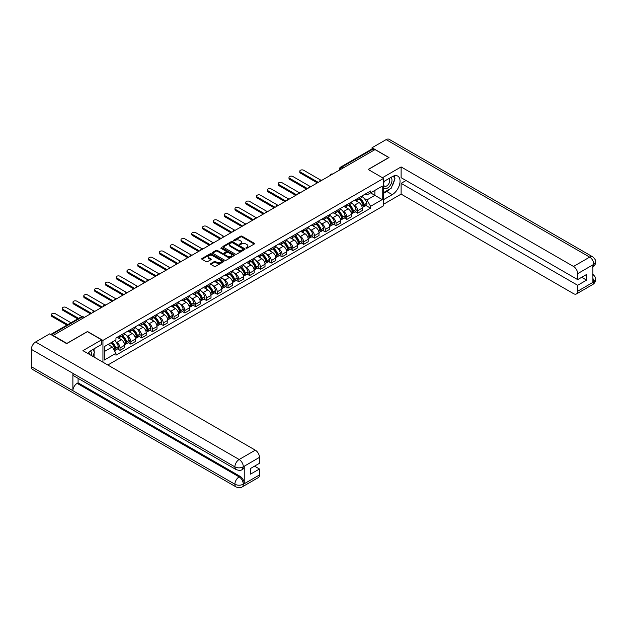 <?xml version="1.0" encoding="UTF-8"?>
<svg xmlns="http://www.w3.org/2000/svg" width="627" height="627" viewBox="0 0 627 627"><rect width="100%" height="100%" fill="white"/><g stroke="black" fill="none" stroke-linecap="round" stroke-linejoin="round"><path stroke-width="0.94" d="M246.058 248.206L247.007 248.206L254.233 244.036A0.964 0.556 0 0 0 254.515 243.644A0.964 0.556 0 0 0 254.233 243.252L241.998 236.191A0.964 0.556 0 0 0 240.635 236.191L233.416 240.36L233.416 240.909L235.305 240.368A3.072 1.779 0 0 1 239.655 240.368L240.674 240.956A3.072 1.779 0 0 1 241.575 242.21A3.072 1.779 0 0 1 240.674 243.464L239.741 244.554L241.622 244.021A3.072 1.779 0 0 1 245.972 244.021L246.991 244.608A3.072 1.779 0 0 1 247.892 245.862A3.072 1.779 0 0 1 246.991 247.116L246.058 248.206L246.058 247.657M210.805 263.575A0.964 0.556 0 0 0 210.523 263.967A0.964 0.556 0 0 0 210.805 264.359L214.238 266.342A0.964 0.556 0 0 0 215.594 266.342L223.612 261.71A0.964 0.556 0 0 0 223.894 261.318A0.964 0.556 0 0 0 223.612 260.926L211.385 253.864A0.964 0.556 0 0 0 210.021 253.864L202.004 258.496A0.964 0.556 0 0 0 201.722 258.888A0.964 0.556 0 0 0 202.004 259.28L206.15 261.671A0.964 0.556 0 0 0 207.513 261.671L210.938 259.688A0.964 0.556 0 0 0 211.221 259.296A0.964 0.556 0 0 0 210.938 258.904L208.885 257.721A2.571 1.481 0 0 1 208.133 256.67A2.571 1.481 0 0 1 209.724 255.299A2.571 1.481 0 0 1 212.522 255.62L220.571 260.268A2.571 1.481 0 0 1 221.331 261.318A2.571 1.481 0 0 1 219.74 262.689A2.571 1.481 0 0 1 216.942 262.368L215.594 261.592A0.964 0.556 0 0 0 214.238 261.592L210.805 263.575L210.805 264.359M102.938 340.406L87.498 331.495L66.87 343.408L53.091 335.453L375.017 149.587L388.795 157.542L368.167 169.455L383.599 178.366L102.938 340.406L102.938 362.187M235.376 254.139A0.964 0.556 0 0 0 236.732 254.139L244.749 249.507A0.964 0.556 0 0 0 245.032 249.115A0.964 0.556 0 0 0 244.749 248.723L232.515 241.661A0.964 0.556 0 0 0 231.159 241.661L223.141 246.293A0.964 0.556 0 0 0 222.859 246.685A0.964 0.556 0 0 0 223.141 247.077L235.376 254.139M221.065 248.355L234.169 255.62L226.167 260.244A0.964 0.556 0 0 1 224.803 260.244L212.577 253.175L216.001 251.215L216.001 250.416L212.577 252.391A0.964 0.556 0 0 0 212.294 252.783A0.964 0.556 0 0 0 212.577 253.175L212.577 252.391M216.001 251.215A0.964 0.556 0 0 1 217.365 251.215L217.365 250.416A0.964 0.556 0 0 0 216.001 250.416M217.365 250.416L222.326 253.277A0.964 0.556 0 0 0 223.682 253.277L225.963 251.96A0.964 0.556 0 0 0 226.245 251.568A0.964 0.556 0 0 0 225.963 251.176L220.798 248.198L221.746 247.649L234.184 254.828A0.964 0.556 0 0 1 234.467 255.22A0.964 0.556 0 0 1 234.184 255.612L234.184 254.828M107.82 365.008L383.599 205.781L383.599 178.366M342.961 168.091L341.511 167.252A1.959 1.129 60 0 0 340.532 167.158L371.889 149.046A1.959 1.129 60 0 1 372.869 149.148L341.511 167.252A1.959 1.129 120 0 0 340.124 169.651L340.124 169.729M374.327 149.986L372.869 149.148M357.641 198.469A4.507 2.602 60 0 1 356.708 200.491L361.277 197.858A4.507 2.602 -120 0 0 362.21 195.836M353.307 204.559L354.459 205.225A4.507 2.602 60 0 1 357.641 210.743L362.21 208.101A4.507 2.602 -120 0 0 359.028 202.584L355.752 200.703M362.21 208.101L362.21 210.539L357.641 213.18L355.164 211.746M356.708 200.491A4.507 2.602 60 0 1 354.49 200.287M357.641 210.743L357.641 213.18M346.841 204.708A4.507 2.602 60 0 1 345.908 206.73L350.477 204.088A4.507 2.602 -120 0 0 351.41 202.066M344.364 217.984L346.841 219.419L351.41 216.777L351.41 214.34A4.507 2.602 -120 0 0 348.228 208.822L344.952 206.934M345.908 206.73A4.507 2.602 60 0 1 343.69 206.526M342.507 210.797L343.659 211.464A4.507 2.602 60 0 1 346.841 216.973L346.841 219.419M336.041 210.938A4.507 2.602 60 0 1 335.108 212.961L339.677 210.327A4.507 2.602 -120 0 0 340.61 208.305M333.564 224.223L336.041 225.649L340.61 223.016L340.61 220.571A4.507 2.602 -120 0 0 337.428 215.061L334.152 213.172M335.108 212.961A4.507 2.602 60 0 1 332.89 212.757M331.707 217.028L332.859 217.694A4.507 2.602 60 0 1 336.041 223.212L336.041 225.649M325.241 217.177A4.507 2.602 60 0 1 324.308 219.199L328.877 216.558A4.507 2.602 -120 0 0 329.81 214.536M322.764 230.454L325.241 231.888L329.81 229.247L329.81 226.809A4.507 2.602 -120 0 0 326.628 221.292L323.352 219.403M324.308 219.199A4.507 2.602 60 0 1 322.09 218.995M320.906 223.267L322.059 223.933A4.507 2.602 60 0 1 325.241 229.451L325.241 231.888M314.44 223.416A4.507 2.602 60 0 1 313.508 225.43L318.077 222.797A4.507 2.602 -120 0 0 319.01 220.775M311.964 236.692L314.44 238.119L319.01 235.486L319.01 233.048A4.507 2.602 -120 0 0 315.828 227.53L312.552 225.642M313.508 225.43A4.507 2.602 60 0 1 311.29 225.234M310.106 229.506L311.258 230.164A4.507 2.602 60 0 1 314.44 235.681L314.44 238.119M303.64 229.647A4.507 2.602 60 0 1 302.708 231.669L307.277 229.027A4.507 2.602 -120 0 0 308.21 227.013M301.164 242.923L303.64 244.358L308.21 241.716L308.21 239.279A4.507 2.602 -120 0 0 305.028 233.761L301.752 231.88M302.708 231.669A4.507 2.602 60 0 1 300.49 231.465M299.306 235.736L300.458 236.403A4.507 2.602 60 0 1 303.64 241.92L303.64 244.358M292.84 235.885A4.507 2.602 60 0 1 291.908 237.907L296.477 235.266A4.507 2.602 -120 0 0 297.41 233.244M290.364 249.162L292.84 250.596L297.41 247.955L297.41 245.518A4.507 2.602 -120 0 0 294.228 240L290.952 238.111M291.908 237.907A4.507 2.602 60 0 1 289.69 237.704M288.506 241.975L289.658 242.641A4.507 2.602 60 0 1 292.84 248.151L292.84 250.596M282.04 242.116A4.507 2.602 60 0 1 281.108 244.138L285.677 241.505A4.507 2.602 -120 0 0 286.61 239.483M279.564 255.401L282.04 256.827L286.61 254.194L286.61 251.748A4.507 2.602 -120 0 0 283.428 246.239L280.151 244.35M281.108 244.138A4.507 2.602 60 0 1 278.89 243.934M277.706 248.206L278.858 248.872A4.507 2.602 60 0 1 282.04 254.39L282.04 256.827M271.24 248.355A4.507 2.602 60 0 1 270.308 250.377L274.877 247.736A4.507 2.602 -120 0 0 275.809 245.713M268.764 261.631L271.24 263.066L275.809 260.424L275.809 257.987A4.507 2.602 -120 0 0 272.627 252.469L269.351 250.581M270.308 250.377A4.507 2.602 60 0 1 268.09 250.173M266.906 254.444L268.058 255.111A4.507 2.602 60 0 1 271.24 260.628L271.24 263.066M260.44 254.586A4.507 2.602 60 0 1 259.507 256.608L264.077 253.974A4.507 2.602 -120 0 0 265.009 251.952M257.963 267.87L260.44 269.296L265.009 266.663L265.009 264.226A4.507 2.602 -120 0 0 261.82 258.708L258.551 256.819M259.507 256.608A4.507 2.602 60 0 1 257.289 256.412M256.098 260.683L257.25 261.341A4.507 2.602 60 0 1 260.44 266.859L260.44 269.296M249.64 260.824A4.507 2.602 60 0 1 248.707 262.846L253.277 260.205A4.507 2.602 -120 0 0 254.209 258.183M247.163 274.101L249.64 275.535L254.209 272.894L254.209 270.456A4.507 2.602 -120 0 0 251.019 264.939L247.751 263.05M248.707 262.846A4.507 2.602 60 0 1 246.489 262.642M245.298 266.914L246.45 267.58A4.507 2.602 60 0 1 249.64 273.098L249.64 275.535M238.84 267.063A4.507 2.602 60 0 1 237.907 269.085L242.477 266.444A4.507 2.602 -120 0 0 243.409 264.422M236.363 280.34L238.84 281.766L243.409 279.133L243.409 276.695A4.507 2.602 -120 0 0 240.219 271.178L236.951 269.289M237.907 269.085A4.507 2.602 60 0 1 235.689 268.881M234.498 273.153L235.65 273.819A4.507 2.602 60 0 1 238.84 279.328L238.84 281.766M228.04 273.294A4.507 2.602 60 0 1 227.107 275.316L231.677 272.682A4.507 2.602 -120 0 0 232.609 270.66M225.563 286.578L228.04 288.005L232.609 285.363L232.609 282.926A4.507 2.602 -120 0 0 229.419 277.416L226.151 275.527M227.107 275.316A4.507 2.602 60 0 1 224.889 275.112M223.698 279.383L224.85 280.05A4.507 2.602 60 0 1 228.04 285.567L228.04 288.005M217.24 279.532A4.507 2.602 60 0 1 216.307 281.554L220.876 278.913A4.507 2.602 -120 0 0 221.809 276.891M214.763 292.809L217.24 294.243L221.809 291.602L221.809 289.165A4.507 2.602 -120 0 0 218.619 283.647L215.351 281.758M216.307 281.554A4.507 2.602 60 0 1 214.089 281.351M212.898 285.622L214.05 286.288A4.507 2.602 60 0 1 217.24 291.806L217.24 294.243M206.44 285.763A4.507 2.602 60 0 1 205.507 287.785L210.076 285.152A4.507 2.602 -120 0 0 211.009 283.13M203.963 299.048L206.44 300.474L211.009 297.841L211.009 295.403A4.507 2.602 -120 0 0 207.819 289.886L204.551 287.997M205.507 287.785A4.507 2.602 60 0 1 203.289 287.581M202.098 291.853L203.25 292.519A4.507 2.602 60 0 1 206.44 298.037L206.44 300.474M195.64 292.002A4.507 2.602 60 0 1 194.707 294.024L199.276 291.383A4.507 2.602 -120 0 0 200.209 289.36M193.163 305.278L195.64 306.713L200.209 304.071L200.209 301.634A4.507 2.602 -120 0 0 197.019 296.116L193.751 294.228M194.707 294.024A4.507 2.602 60 0 1 192.489 293.82M191.298 298.091L192.45 298.758A4.507 2.602 60 0 1 195.64 304.275L195.64 306.713M184.84 298.24A4.507 2.602 60 0 1 183.907 300.262L188.476 297.621A4.507 2.602 -120 0 0 189.409 295.599M182.363 311.517L184.84 312.944L189.409 310.31L189.409 307.873A4.507 2.602 -120 0 0 186.219 302.355L182.951 300.466M183.907 300.262A4.507 2.602 60 0 1 181.689 300.059M180.498 304.33L181.65 304.996A4.507 2.602 60 0 1 184.84 310.506L184.84 312.944M174.04 304.471A4.507 2.602 60 0 1 173.107 306.493L177.676 303.86A4.507 2.602 -120 0 0 178.609 301.838M171.563 317.748L174.04 319.182L178.609 316.541L178.609 314.103A4.507 2.602 -120 0 0 175.419 308.594L172.151 306.705M173.107 306.493A4.507 2.602 60 0 1 170.889 306.289M169.698 310.561L170.85 311.227A4.507 2.602 60 0 1 174.04 316.745L174.04 319.182M163.239 310.71A4.507 2.602 60 0 1 162.307 312.732L166.876 310.091A4.507 2.602 -120 0 0 167.809 308.069M160.763 323.987L163.239 325.421L167.809 322.78L167.809 320.342A4.507 2.602 -120 0 0 164.619 314.825L161.351 312.936M162.307 312.732A4.507 2.602 60 0 1 160.089 312.528M158.897 316.8L160.05 317.466A4.507 2.602 60 0 1 163.239 322.976L163.239 325.421M152.439 316.941A4.507 2.602 60 0 1 151.507 318.963L156.076 316.329A4.507 2.602 -120 0 0 157.009 314.307M149.963 330.225L152.439 331.652L157.009 329.018L157.009 326.573A4.507 2.602 -120 0 0 153.819 321.063L150.551 319.174M151.507 318.963A4.507 2.602 60 0 1 149.289 318.759M148.097 323.03L149.25 323.697A4.507 2.602 60 0 1 152.439 329.214L152.439 331.652M141.639 323.179A4.507 2.602 60 0 1 140.707 325.201L145.276 322.56A4.507 2.602 -120 0 0 146.209 320.538M139.155 336.456L141.639 337.89L146.209 335.249L146.209 332.812A4.507 2.602 -120 0 0 143.019 327.294L139.75 325.405M140.707 325.201A4.507 2.602 60 0 1 138.489 324.998M137.297 329.269L138.449 329.935A4.507 2.602 60 0 1 141.639 335.453L141.639 337.89M130.839 329.418A4.507 2.602 60 0 1 129.907 331.44L134.476 328.799A4.507 2.602 -120 0 0 135.408 326.777M128.355 342.695L130.839 344.121L135.408 341.488L135.408 339.05A4.507 2.602 -120 0 0 132.219 333.533L128.95 331.644M129.907 331.44A4.507 2.602 60 0 1 127.689 331.236M126.497 335.508L127.649 336.166A4.507 2.602 60 0 1 130.839 341.684L130.839 344.121M120.039 335.649A4.507 2.602 60 0 1 119.106 337.671L123.676 335.037A4.507 2.602 -120 0 0 124.608 333.015M117.555 348.925L120.039 350.36L124.608 347.719L124.608 345.281A4.507 2.602 -120 0 0 121.419 339.763L118.15 337.882M119.106 337.671A4.507 2.602 60 0 1 116.888 337.467M115.697 341.739L116.849 342.405A4.507 2.602 60 0 1 120.039 347.922L120.039 350.36M365.29 194.056L366.92 194.989L382.219 186.156L374.875 190.396L374.875 195.35L366.92 199.95L364.107 198.328M104.317 351.559L112.28 346.958L115.948 353.315L104.317 360.031L104.317 346.606L115.948 339.889L115.948 338.008L370.588 190.992L370.588 192.873L382.219 199.59L370.588 206.307L366.92 199.95M382.219 186.156L382.219 199.59M115.948 353.315L115.948 355.195L370.588 208.18L370.588 206.307M112.28 346.958L107.993 344.482M365.964 205.515L370.588 208.18M246.325 248.3L246.991 247.916A3.072 1.779 0 0 0 247.892 246.662L247.892 245.862M241.575 242.21L241.575 243.01A3.072 1.779 0 0 1 240.674 244.264L240.008 244.655M254.217 244.044L241.998 236.99A0.964 0.556 0 0 0 240.635 236.99L233.691 241.003M244.734 249.515L232.515 242.461A0.964 0.556 0 0 0 231.159 242.461L223.149 247.085L223.141 246.293M243.049 249.389L243.049 248.841L232.311 242.641L230.375 243.213A3.072 1.779 0 0 0 229.474 244.467A3.072 1.779 0 0 0 230.375 245.721L237.719 249.961A3.072 1.779 0 0 0 242.069 249.961L243.049 249.389L243.049 250.189L243.245 249.115M229.474 244.467L229.474 245.267A3.072 1.779 0 0 0 230.375 246.521L230.375 245.721M243.049 250.189L242.069 250.761A3.072 1.779 0 0 1 237.719 250.761L230.375 246.521M217.365 251.215L222.326 254.076A0.964 0.556 0 0 0 223.682 254.076L225.963 252.759A0.964 0.556 0 0 0 226.245 252.367L226.245 251.568M227.476 256.247A2.571 1.481 0 0 0 230.274 256.568A2.571 1.481 0 0 0 231.857 255.197A2.571 1.481 0 0 0 231.104 254.147L228.267 252.509A0.964 0.556 0 0 0 226.911 252.509L224.638 253.825A0.964 0.556 0 0 0 224.356 254.217A0.964 0.556 0 0 0 224.638 254.609L227.476 256.247L227.476 257.046A2.571 1.481 0 0 0 230.274 257.368A2.571 1.481 0 0 0 231.857 255.996L231.857 255.197M224.356 254.217L224.356 255.017A0.964 0.556 0 0 0 224.638 255.408L224.638 254.609M227.476 257.046L224.638 255.408M221.331 261.318L221.331 262.117A2.571 1.481 0 0 1 219.74 263.489A2.571 1.481 0 0 1 216.942 263.168L215.594 262.392A0.964 0.556 0 0 0 214.238 262.392L210.821 264.367M208.133 256.67L208.133 257.47A2.571 1.481 0 0 0 208.885 258.52L208.885 257.721M210.938 258.904L210.938 259.688L208.885 258.52M223.604 261.718L211.385 254.664A0.964 0.556 0 0 0 210.021 254.664L202.019 259.288M359.342 198.971A6.168 3.558 60 0 1 359.373 198.986A6.168 3.558 60 0 1 363.433 204.527L363.464 204.653A1.199 0.69 60 0 1 363.276 205.593A1.199 0.69 60 0 1 363.252 205.609M320.883 180.208L303.64 170.254A2.249 1.301 -0 0 0 301.187 169.972A2.249 1.301 -0 0 0 299.792 171.171A2.249 1.301 -0 0 0 300.458 172.088L300.458 173.13A2.249 1.301 180 0 1 299.792 172.213L299.792 171.171M359.067 199.127A7.438 4.295 60 0 1 363.158 205.264L363.198 205.397A2.469 1.426 60 0 1 362.806 207.333L362.194 207.694M363.229 206.792A2.469 1.426 -120 0 0 363.911 206.698A2.469 1.426 -120 0 0 364.303 204.755L364.263 204.629A7.438 4.295 -120 0 0 360.18 198.485M362.116 196.619A7.438 4.295 60 0 1 366.795 203.172L366.834 203.297A2.469 1.426 60 0 1 366.442 205.241L363.911 206.698M317.348 182.88L300.458 173.13M356.536 200.577A7.438 4.295 60 0 1 358.088 202.043M318.25 182.363L300.458 172.088M361.701 202.059L362.657 202.607M389.837 188.993A11.012 6.356 120 0 1 386.788 191.478L392.259 194.636A11.012 6.356 120 0 0 399.454 184.926A11.012 6.356 120 0 0 397.761 176.101A11.012 6.356 120 0 0 392.259 176.649L383.599 181.642M392.259 194.636L383.599 199.629M383.599 204.23L401.115 194.111L401.115 183.358L577.663 285.285L577.663 291.241L593.926 281.766L592.891 282.252L592.891 265.064L593.824 264.32L577.663 273.654A5.878 3.394 -120 0 0 573.509 266.459L589.67 257.125L386.13 139.617L372.038 147.745L389.006 157.542L368.268 169.509M406.037 180.521L401.115 183.358M581.676 277.291L586.59 280.128L586.59 274.454L577.663 279.611L401.115 177.684L401.115 166.931L573.509 266.459M382.462 177.707L401.115 166.931M401.115 194.111L573.509 293.64A5.878 3.394 -120 0 0 576.44 293.93A5.878 3.394 -120 0 0 577.663 291.241M386.13 139.617A6.019 3.48 -60 0 1 389.14 139.312L592.68 256.827A6.019 3.48 -60 0 0 589.67 257.125A5.878 3.394 60 0 1 593.824 264.32M372.038 148.983L372.038 147.745M577.663 279.611L577.663 273.654M586.59 280.128L577.663 285.285M392.024 186.109A11.012 6.356 120 0 0 394.399 180.004M394.579 178.029A11.012 6.356 120 0 0 394.305 175.779M386.788 191.478L383.599 193.312M592.891 278.137L593.824 281.711M592.68 274.218C595.047 276.342 596.034 278.043 595.65 279.313L593.934 281.766M592.68 256.827C595.047 258.935 596.034 260.652 595.65 261.968L593.926 264.382M236.136 469.592A6.019 3.48 -60 0 1 234.89 466.872C237.664 468.204 240.431 468.197 243.198 466.841L242.085 469.584C241.105 470.587 239.122 470.587 236.136 469.592L74.135 376.059A6.019 3.48 -60 0 1 72.889 373.339L31.35 349.357A6.019 3.48 -60 0 1 35.606 341.981L49.698 333.854L66.658 343.643L87.427 331.652L101.621 339.85L101.621 344.442L91.793 350.117A11.012 6.356 120 0 0 87.929 353.526M101.621 339.85L82.929 350.642L255.314 450.162A5.878 3.394 60 0 1 259.468 457.357L259.468 463.314L250.541 468.471L250.541 474.145L259.468 468.996L259.468 474.945A5.878 3.394 60 0 1 258.253 477.641L242.085 486.967A5.878 3.394 -120 0 0 243.307 484.279L259.468 474.945M93.831 356.935L96.15 358.276M94.074 356.794L94.074 353.103M94.074 351.449L94.074 348.8M242.085 486.967C241.152 487.963 239.169 487.971 236.136 486.975L32.596 369.468A6.019 3.48 -60 0 1 31.35 366.709L72.889 390.692A6.019 3.48 -60 0 1 77.145 383.356L239.153 476.888L240.086 476.348A5.878 3.394 60 0 1 244.24 483.542L244.24 466.355A5.878 3.394 60 0 1 243.025 469.043L242.085 469.584M31.35 349.357L31.35 366.709M35.606 341.981L239.153 459.497A6.019 3.48 -60 0 0 234.89 466.872L72.889 373.339L72.889 390.692L234.89 484.224C237.657 485.557 240.423 485.557 243.198 484.224L243.307 484.279M259.468 468.996L254.554 466.151M78.085 378.34L78.085 382.815L240.086 476.348M78.085 382.815L77.145 383.356M383.599 187.755A6.364 3.676 120 0 0 388.662 187.214A6.364 3.676 120 0 0 391.977 180.286A6.364 3.676 120 0 0 390.825 177.472M384.139 181.336A6.364 3.676 120 0 0 383.599 182.481M383.599 184.612A4.358 2.516 120 0 0 384.484 186.18A4.358 2.516 120 0 0 387.839 185.012A4.358 2.516 120 0 0 389.743 180.631A4.358 2.516 120 0 0 388.842 178.632A4.358 2.516 120 0 0 388.826 178.624M384.492 181.125A4.358 2.516 120 0 0 383.599 183.735M393.254 176.148L394.955 178.57L391.217 188.202L383.74 192.513M91.299 355.47A6.364 3.676 120 0 0 91.511 353.753A6.364 3.676 120 0 0 90.453 351.018M89.269 354.302A4.358 2.516 120 0 0 89.277 354.106A4.358 2.516 120 0 0 88.822 352.507M92.749 349.568L94.489 352.037L92.82 356.348M348.541 205.209A6.168 3.558 60 0 1 348.573 205.225A6.168 3.558 60 0 1 352.633 210.758L352.664 210.891A1.199 0.69 60 0 1 352.476 211.832A1.199 0.69 60 0 1 352.452 211.848M310.083 186.446L292.84 176.485A2.249 1.301 -0 0 0 290.387 176.203A2.249 1.301 -0 0 0 288.992 177.41A2.249 1.301 -0 0 0 289.658 178.327L289.658 179.361A2.249 1.301 180 0 1 288.992 178.444L288.992 177.41M348.267 205.366A7.438 4.295 60 0 1 352.358 211.503L352.398 211.628A2.469 1.426 60 0 1 352.006 213.572L351.394 213.925M352.429 213.023A2.469 1.426 -120 0 0 353.111 212.929A2.469 1.426 -120 0 0 353.503 210.993L353.463 210.86A7.438 4.295 -120 0 0 349.38 204.723M351.316 202.858A7.438 4.295 60 0 1 355.995 209.402L356.034 209.536A2.469 1.426 60 0 1 355.642 211.471L353.111 212.929M306.548 189.119L289.658 179.361M345.736 206.816A7.438 4.295 60 0 1 347.287 208.282M307.449 188.594L289.658 178.327M350.901 208.289L351.849 208.838M337.741 211.44A6.168 3.558 60 0 1 337.773 211.464A6.168 3.558 60 0 1 341.833 216.997L341.864 217.122A1.199 0.69 60 0 1 341.676 218.063A1.199 0.69 60 0 1 341.652 218.078M299.283 192.677L282.04 182.723A2.249 1.301 -0 0 0 279.587 182.441A2.249 1.301 -0 0 0 278.192 183.64A2.249 1.301 -0 0 0 278.858 184.557L278.858 185.6A2.249 1.301 180 0 1 278.192 184.683L278.192 183.64M337.467 211.597A7.438 4.295 60 0 1 341.558 217.741L341.597 217.867A2.469 1.426 60 0 1 341.206 219.811L340.594 220.163M341.629 219.262A2.469 1.426 -120 0 0 342.311 219.168A2.469 1.426 -120 0 0 342.703 217.224L342.663 217.099A7.438 4.295 -120 0 0 338.58 210.962M340.516 209.097A7.438 4.295 60 0 1 345.195 215.641L345.234 215.766A2.469 1.426 60 0 1 344.842 217.71L342.311 219.168M295.748 195.35L278.858 185.6M334.936 213.047A7.438 4.295 60 0 1 336.487 214.52M296.649 194.832L278.858 184.557M340.1 214.528L341.049 215.077M326.941 217.679A6.168 3.558 60 0 1 326.973 217.694A6.168 3.558 60 0 1 331.032 223.228L331.064 223.361A1.199 0.69 60 0 1 330.876 224.301A1.199 0.69 60 0 1 330.852 224.317M288.483 198.916L271.24 188.954A2.249 1.301 -0 0 0 268.787 188.672A2.249 1.301 -0 0 0 267.392 189.879A2.249 1.301 -0 0 0 268.058 190.796L268.058 191.838A2.249 1.301 180 0 1 267.392 190.914L267.392 189.879M326.667 217.835A7.438 4.295 60 0 1 330.758 223.972L330.797 224.105A2.469 1.426 60 0 1 330.405 226.041L329.786 226.394M330.829 225.493A2.469 1.426 -120 0 0 331.511 225.406A2.469 1.426 -120 0 0 331.902 223.463L331.863 223.337A7.438 4.295 -120 0 0 327.78 217.193M329.716 215.327A7.438 4.295 60 0 1 334.395 221.872L334.434 222.005A2.469 1.426 60 0 1 334.042 223.941L331.511 225.406M284.948 201.588L268.058 191.838M324.135 219.285A7.438 4.295 60 0 1 325.687 220.751M285.849 201.071L268.058 190.796M329.3 220.759L330.249 221.307M316.141 223.917A6.168 3.558 60 0 1 316.173 223.933A6.168 3.558 60 0 1 320.232 229.466L320.264 229.592A1.199 0.69 60 0 1 320.076 230.54A1.199 0.69 60 0 1 320.052 230.548M277.683 205.147L260.44 195.193A2.249 1.301 -0 0 0 257.987 194.911A2.249 1.301 -0 0 0 256.592 196.11A2.249 1.301 -0 0 0 257.25 197.035L257.25 198.069A2.249 1.301 180 0 1 256.592 197.152L256.592 196.11M315.867 224.066A7.438 4.295 60 0 1 319.958 230.211L319.997 230.336A2.469 1.426 60 0 1 319.605 232.28L318.986 232.633M320.029 231.731A2.469 1.426 -120 0 0 320.71 231.637A2.469 1.426 -120 0 0 321.102 229.701L321.063 229.568A7.438 4.295 -120 0 0 316.98 223.431M318.916 221.566A7.438 4.295 60 0 1 323.595 228.11L323.634 228.236A2.469 1.426 60 0 1 323.242 230.18L320.71 231.637M274.148 207.827L257.25 198.069M313.335 225.524A7.438 4.295 60 0 1 314.887 226.99M275.049 207.302L257.25 197.035M318.5 226.998L319.449 227.546M305.341 230.148A6.168 3.558 60 0 1 305.373 230.164A6.168 3.558 60 0 1 309.432 235.705L309.464 235.83A1.199 0.69 60 0 1 309.276 236.771A1.199 0.69 60 0 1 309.252 236.787M266.883 211.385L249.64 201.432A2.249 1.301 -0 0 0 247.187 201.149A2.249 1.301 -0 0 0 245.792 202.349A2.249 1.301 -0 0 0 246.45 203.266L246.45 204.308A2.249 1.301 180 0 1 245.792 203.383L245.792 202.349M305.067 230.305A7.438 4.295 60 0 1 309.158 236.442L309.197 236.575A2.469 1.426 60 0 1 308.805 238.511L308.186 238.871M309.229 237.97A2.469 1.426 -120 0 0 309.91 237.876A2.469 1.426 -120 0 0 310.302 235.932L310.263 235.807A7.438 4.295 -120 0 0 306.18 229.662M308.116 227.797A7.438 4.295 60 0 1 312.795 234.349L312.826 234.474A2.469 1.426 60 0 1 312.442 236.418L309.91 237.876M263.348 214.058L246.45 204.308M302.535 231.755A7.438 4.295 60 0 1 304.087 233.22M264.249 213.541L246.45 203.266M307.7 233.236L308.649 233.777M294.541 236.387A6.168 3.558 60 0 1 294.572 236.403A6.168 3.558 60 0 1 298.632 241.936L298.664 242.069A1.199 0.69 60 0 1 298.476 243.01A1.199 0.69 60 0 1 298.452 243.025M256.082 217.624L238.84 207.662A2.249 1.301 -0 0 0 236.387 207.38A2.249 1.301 -0 0 0 234.992 208.579A2.249 1.301 -0 0 0 235.65 209.504L235.65 210.539A2.249 1.301 180 0 1 234.992 209.622L234.992 208.579M294.267 236.544A7.438 4.295 60 0 1 298.358 242.68L298.397 242.806A2.469 1.426 60 0 1 298.005 244.749L297.386 245.102M298.428 244.201A2.469 1.426 -120 0 0 299.11 244.107A2.469 1.426 -120 0 0 299.502 242.171L299.463 242.038A7.438 4.295 -120 0 0 295.38 235.901M297.316 234.036A7.438 4.295 60 0 1 301.995 240.58L302.026 240.713A2.469 1.426 60 0 1 301.642 242.649L299.11 244.107M252.548 220.296L235.65 210.539M291.727 237.994A7.438 4.295 60 0 1 293.287 239.459M253.449 219.771L235.65 209.504M296.9 239.467L297.849 240.016M283.741 242.618A6.168 3.558 60 0 1 283.772 242.641A6.168 3.558 60 0 1 287.832 248.174L287.864 248.3A1.199 0.69 60 0 1 287.675 249.24A1.199 0.69 60 0 1 287.652 249.256M245.282 223.855L228.04 213.901A2.249 1.301 -0 0 0 225.587 213.619A2.249 1.301 -0 0 0 224.192 214.818A2.249 1.301 -0 0 0 224.85 215.735L224.85 216.777A2.249 1.301 180 0 1 224.192 215.86L224.192 214.818M283.467 242.774A7.438 4.295 60 0 1 287.558 248.919L287.597 249.044A2.469 1.426 60 0 1 287.205 250.988L286.586 251.341M287.628 250.439A2.469 1.426 -120 0 0 288.31 250.345A2.469 1.426 -120 0 0 288.702 248.402L288.663 248.276A7.438 4.295 -120 0 0 284.58 242.14M286.515 240.274A7.438 4.295 60 0 1 291.194 246.819L291.226 246.944A2.469 1.426 60 0 1 290.842 248.888L288.31 250.345M241.748 226.527L224.85 216.777M280.927 244.224A7.438 4.295 60 0 1 282.487 245.69M242.649 226.01L224.85 215.735M286.1 245.706L287.048 246.254M272.941 248.856A6.168 3.558 60 0 1 272.972 248.872A6.168 3.558 60 0 1 277.032 254.405L277.063 254.538A1.199 0.69 60 0 1 276.875 255.479A1.199 0.69 60 0 1 276.852 255.495M234.482 230.093L217.24 220.132A2.249 1.301 -0 0 0 214.787 219.85A2.249 1.301 -0 0 0 213.392 221.057A2.249 1.301 -0 0 0 214.05 221.974L214.05 223.016A2.249 1.301 180 0 1 213.392 222.091L213.392 221.057M272.667 249.013A7.438 4.295 60 0 1 276.758 255.15L276.797 255.275A2.469 1.426 60 0 1 276.405 257.219L275.786 257.572M276.828 256.67A2.469 1.426 -120 0 0 277.51 256.584A2.469 1.426 -120 0 0 277.902 254.64L277.863 254.515A7.438 4.295 -120 0 0 273.78 248.37M275.715 246.505A7.438 4.295 60 0 1 280.394 253.049L280.426 253.183A2.469 1.426 60 0 1 280.042 255.118L277.51 256.584M230.948 232.766L214.05 223.016M270.127 250.463A7.438 4.295 60 0 1 271.687 251.929M231.849 232.249L214.05 221.974M275.3 251.936L276.248 252.485M262.141 255.095A6.168 3.558 60 0 1 262.172 255.111A6.168 3.558 60 0 1 266.232 260.644L266.263 260.769A1.199 0.69 60 0 1 266.075 261.71A1.199 0.69 60 0 1 266.052 261.725M223.682 236.324L206.44 226.371A2.249 1.301 -0 0 0 203.987 226.088A2.249 1.301 -0 0 0 202.592 227.287A2.249 1.301 -0 0 0 203.25 228.212L203.25 229.247A2.249 1.301 180 0 1 202.592 228.33L202.592 227.287M261.867 255.244A7.438 4.295 60 0 1 265.958 261.388L265.997 261.514A2.469 1.426 60 0 1 265.605 263.458L264.986 263.81M266.028 262.909A2.469 1.426 -120 0 0 266.71 262.815A2.469 1.426 -120 0 0 267.102 260.871L267.063 260.746A7.438 4.295 -120 0 0 262.979 254.609M264.915 252.744A7.438 4.295 60 0 1 269.594 259.288L269.626 259.413A2.469 1.426 60 0 1 269.242 261.357L266.71 262.815M220.148 239.005L203.25 229.247M259.327 256.694A7.438 4.295 60 0 1 260.887 258.167M221.049 238.479L203.25 228.212M264.5 258.175L265.448 258.724M251.341 261.326A6.168 3.558 60 0 1 251.372 261.341A6.168 3.558 60 0 1 255.424 266.883L255.463 267.008A1.199 0.69 60 0 1 255.275 267.948A1.199 0.69 60 0 1 255.252 267.964M212.882 242.563L195.64 232.609A2.249 1.301 -0 0 0 193.187 232.327A2.249 1.301 -0 0 0 191.791 233.526A2.249 1.301 -0 0 0 192.45 234.443L192.45 235.486A2.249 1.301 180 0 1 191.791 234.561L191.791 233.526M251.066 261.483A7.438 4.295 60 0 1 255.158 267.619L255.197 267.753A2.469 1.426 60 0 1 254.805 269.688L254.186 270.049M255.228 269.148A2.469 1.426 -120 0 0 255.91 269.054A2.469 1.426 -120 0 0 256.302 267.11L256.263 266.984A7.438 4.295 -120 0 0 252.179 260.84M254.115 258.975A7.438 4.295 60 0 1 258.794 265.527L258.826 265.652A2.469 1.426 60 0 1 258.442 267.596L255.91 269.054M209.347 245.235L192.45 235.486M248.527 262.932A7.438 4.295 60 0 1 250.087 264.398M210.249 244.718L192.45 234.443M253.7 264.414L254.648 264.955M240.541 267.564A6.168 3.558 60 0 1 240.572 267.58A6.168 3.558 60 0 1 244.624 273.113L244.663 273.247A1.199 0.69 60 0 1 244.475 274.187A1.199 0.69 60 0 1 244.444 274.203M202.082 248.794L184.84 238.84A2.249 1.301 -0 0 0 182.386 238.558A2.249 1.301 -0 0 0 180.991 239.757A2.249 1.301 -0 0 0 181.65 240.682L181.65 241.716A2.249 1.301 180 0 1 180.991 240.799L180.991 239.757M240.266 267.721A7.438 4.295 60 0 1 244.358 273.858L244.397 273.983A2.469 1.426 60 0 1 244.005 275.927L243.386 276.28M244.428 275.378A2.469 1.426 -120 0 0 245.11 275.284A2.469 1.426 -120 0 0 245.502 273.348L245.463 273.215A7.438 4.295 -120 0 0 241.379 267.078M243.315 265.213A7.438 4.295 60 0 1 247.994 271.757L248.026 271.891A2.469 1.426 60 0 1 247.641 273.827L245.11 275.284M198.547 251.474L181.65 241.716M237.727 269.171A7.438 4.295 60 0 1 239.287 270.637M199.449 250.949L181.65 240.682M242.9 270.645L243.848 271.193M229.741 273.795A6.168 3.558 60 0 1 229.772 273.819A6.168 3.558 60 0 1 233.824 279.352L233.863 279.477A1.199 0.69 60 0 1 233.675 280.418A1.199 0.69 60 0 1 233.644 280.434M191.282 255.032L174.04 245.079A2.249 1.301 -0 0 0 171.586 244.796A2.249 1.301 -0 0 0 170.191 245.996A2.249 1.301 -0 0 0 170.85 246.913L170.85 247.955A2.249 1.301 180 0 1 170.191 247.038L170.191 245.996M229.466 273.952A7.438 4.295 60 0 1 233.557 280.097L233.597 280.222A2.469 1.426 60 0 1 233.205 282.166L232.586 282.518M233.628 281.617A2.469 1.426 -120 0 0 234.31 281.523A2.469 1.426 -120 0 0 234.702 279.579L234.663 279.454A7.438 4.295 -120 0 0 230.579 273.317M232.515 271.452A7.438 4.295 60 0 1 237.194 277.996L237.225 278.122A2.469 1.426 60 0 1 236.841 280.065L234.31 281.523M187.747 257.705L170.85 247.955M226.927 275.402A7.438 4.295 60 0 1 228.487 276.868M188.649 257.188L170.85 246.913M232.1 276.883L233.048 277.432M218.941 280.034A6.168 3.558 60 0 1 218.972 280.05A6.168 3.558 60 0 1 223.024 285.583L223.063 285.716A1.199 0.69 60 0 1 222.875 286.657A1.199 0.69 60 0 1 222.844 286.672M180.482 261.271L163.239 251.309A2.249 1.301 -0 0 0 160.786 251.027A2.249 1.301 -0 0 0 159.391 252.234A2.249 1.301 -0 0 0 160.05 253.151L160.05 254.194A2.249 1.301 180 0 1 159.391 253.269L159.391 252.234M218.666 280.191A7.438 4.295 60 0 1 222.757 286.327L222.797 286.453A2.469 1.426 60 0 1 222.405 288.396L221.786 288.749M222.828 287.848A2.469 1.426 -120 0 0 223.51 287.762A2.469 1.426 -120 0 0 223.902 285.818L223.863 285.693A7.438 4.295 -120 0 0 219.779 279.548M221.715 277.683A7.438 4.295 60 0 1 226.394 284.227L226.425 284.36A2.469 1.426 60 0 1 226.041 286.296L223.51 287.762M176.947 263.943L160.05 254.194M216.127 281.641A7.438 4.295 60 0 1 217.687 283.106M177.849 263.426L160.05 253.151M221.3 283.114L222.248 283.663M208.14 286.265A6.168 3.558 60 0 1 208.172 286.288A6.168 3.558 60 0 1 212.224 291.821L212.263 291.947A1.199 0.69 60 0 1 212.075 292.887A1.199 0.69 60 0 1 212.044 292.903M169.682 267.502L152.439 257.548A2.249 1.301 -0 0 0 149.986 257.266A2.249 1.301 -0 0 0 148.591 258.465A2.249 1.301 -0 0 0 149.25 259.382L149.25 260.424A2.249 1.301 180 0 1 148.591 259.507L148.591 258.465M207.866 286.421A7.438 4.295 60 0 1 211.957 292.566L211.997 292.691A2.469 1.426 60 0 1 211.605 294.635L210.985 294.988M212.028 294.087A2.469 1.426 -120 0 0 212.71 293.992A2.469 1.426 -120 0 0 213.102 292.049L213.062 291.923A7.438 4.295 -120 0 0 208.979 285.787M210.915 283.921A7.438 4.295 60 0 1 215.594 290.466L215.625 290.591A2.469 1.426 60 0 1 215.241 292.535L212.71 293.992M166.147 270.174L149.25 260.424M205.327 287.871A7.438 4.295 60 0 1 206.886 289.345M167.041 269.657L149.25 259.382M210.5 289.353L211.448 289.901M197.34 292.503A6.168 3.558 60 0 1 197.372 292.519A6.168 3.558 60 0 1 201.424 298.06L201.463 298.186A1.199 0.69 60 0 1 201.275 299.126A1.199 0.69 60 0 1 201.243 299.142M158.882 273.74L141.639 263.779A2.249 1.301 -0 0 0 139.186 263.505A2.249 1.301 -0 0 0 137.791 264.704A2.249 1.301 -0 0 0 138.449 265.621L138.449 266.663A2.249 1.301 180 0 1 137.791 265.738L137.791 264.704M197.066 292.66A7.438 4.295 60 0 1 201.157 298.797L201.196 298.93A2.469 1.426 60 0 1 200.805 300.866L200.185 301.226M201.228 300.325A2.469 1.426 -120 0 0 201.91 300.231A2.469 1.426 -120 0 0 202.302 298.287L202.262 298.162A7.438 4.295 -120 0 0 198.179 292.017M200.115 290.152A7.438 4.295 60 0 1 204.794 296.704L204.825 296.83A2.469 1.426 60 0 1 204.441 298.773L201.91 300.231M155.347 276.413L138.449 266.663M194.527 294.11A7.438 4.295 60 0 1 196.086 295.576M156.241 275.896L138.449 265.621M199.7 295.583L200.648 296.132M186.54 298.742A6.168 3.558 60 0 1 186.572 298.758A6.168 3.558 60 0 1 190.624 304.291L190.663 304.416A1.199 0.69 60 0 1 190.475 305.365A1.199 0.69 60 0 1 190.443 305.373M148.082 279.971L130.839 270.018A2.249 1.301 -0 0 0 128.386 269.735A2.249 1.301 -0 0 0 126.991 270.935A2.249 1.301 -0 0 0 127.649 271.859L127.649 272.894A2.249 1.301 180 0 1 126.991 271.977L126.991 270.935M186.266 298.899A7.438 4.295 60 0 1 190.357 305.035L190.396 305.161A2.469 1.426 60 0 1 190.005 307.105L189.385 307.457M190.428 306.556A2.469 1.426 -120 0 0 191.11 306.462A2.469 1.426 -120 0 0 191.501 304.526L191.462 304.393A7.438 4.295 -120 0 0 187.371 298.256M189.315 296.391A7.438 4.295 60 0 1 193.994 302.935L194.025 303.06A2.469 1.426 60 0 1 193.633 305.004L191.11 306.462M144.547 282.652L127.649 272.894M183.727 300.349A7.438 4.295 60 0 1 185.286 301.814M145.44 282.126L127.649 271.859M188.899 301.822L189.848 302.371M175.74 304.973A6.168 3.558 60 0 1 175.772 304.996A6.168 3.558 60 0 1 179.824 310.53L179.863 310.655A1.199 0.69 60 0 1 179.675 311.595A1.199 0.69 60 0 1 179.643 311.611M137.282 286.21L120.039 276.256A2.249 1.301 -0 0 0 117.586 275.974A2.249 1.301 -0 0 0 116.191 277.173A2.249 1.301 -0 0 0 116.849 278.09L116.849 279.133A2.249 1.301 180 0 1 116.191 278.216L116.191 277.173M175.466 305.13A7.438 4.295 60 0 1 179.557 311.266L179.596 311.4A2.469 1.426 60 0 1 179.204 313.335L178.585 313.696M179.628 312.795A2.469 1.426 -120 0 0 180.31 312.701A2.469 1.426 -120 0 0 180.701 310.757L180.662 310.631A7.438 4.295 -120 0 0 176.571 304.495M178.515 302.622A7.438 4.295 60 0 1 183.194 309.174L183.225 309.299A2.469 1.426 60 0 1 182.833 311.243L180.31 312.701M133.747 288.882L116.849 279.133M172.927 306.579A7.438 4.295 60 0 1 174.486 308.045M134.64 288.365L116.849 278.09M178.099 308.061L179.048 308.609M164.94 311.211A6.168 3.558 60 0 1 164.972 311.227A6.168 3.558 60 0 1 169.024 316.76L169.063 316.894A1.199 0.69 60 0 1 168.875 317.834A1.199 0.69 60 0 1 168.843 317.85M126.482 292.448L109.239 282.487A2.249 1.301 -0 0 0 106.778 282.205A2.249 1.301 -0 0 0 105.391 283.412A2.249 1.301 -0 0 0 106.049 284.329L106.049 285.363A2.249 1.301 180 0 1 105.391 284.446L105.391 283.412M164.666 311.368A7.438 4.295 60 0 1 168.757 317.505L168.796 317.63A2.469 1.426 60 0 1 168.404 319.574L167.785 319.927M168.828 319.025A2.469 1.426 -120 0 0 169.509 318.931A2.469 1.426 -120 0 0 169.901 316.996L169.862 316.862A7.438 4.295 -120 0 0 165.771 310.726M167.715 308.86A7.438 4.295 60 0 1 172.394 315.405L172.425 315.538A2.469 1.426 60 0 1 172.033 317.474L169.509 318.931M122.947 295.121L106.049 285.363M162.127 312.818A7.438 4.295 60 0 1 163.686 314.284M123.84 294.604L106.049 284.329M167.299 314.292L168.248 314.84M154.14 317.442A6.168 3.558 60 0 1 154.171 317.466A6.168 3.558 60 0 1 158.223 322.999L158.263 323.124A1.199 0.69 60 0 1 158.075 324.065A1.199 0.69 60 0 1 158.043 324.081M115.681 298.679L98.439 288.726A2.249 1.301 -0 0 0 95.978 288.444A2.249 1.301 -0 0 0 94.591 289.643A2.249 1.301 -0 0 0 95.249 290.56L95.249 291.602A2.249 1.301 180 0 1 94.591 290.685L94.591 289.643M153.866 317.599A7.438 4.295 60 0 1 157.957 323.744L157.996 323.869A2.469 1.426 60 0 1 157.604 325.813L156.985 326.165M158.028 325.264A2.469 1.426 -120 0 0 158.709 325.17A2.469 1.426 -120 0 0 159.101 323.226L159.062 323.101A7.438 4.295 -120 0 0 154.971 316.964M156.915 315.099A7.438 4.295 60 0 1 161.594 321.643L161.625 321.769A2.469 1.426 60 0 1 161.233 323.712L158.709 325.17M112.147 301.352L95.249 291.602M151.326 319.049A7.438 4.295 60 0 1 152.886 320.522M113.04 300.835L95.249 290.56M156.499 320.53L157.448 321.079M143.34 323.681A6.168 3.558 60 0 1 143.364 323.697A6.168 3.558 60 0 1 147.423 329.238L147.463 329.363A1.199 0.69 60 0 1 147.274 330.304A1.199 0.69 60 0 1 147.243 330.319M104.881 304.918L87.639 294.956A2.249 1.301 -0 0 0 85.178 294.674A2.249 1.301 -0 0 0 83.791 295.881A2.249 1.301 -0 0 0 84.449 296.798L84.449 297.841A2.249 1.301 180 0 1 83.791 296.916L83.791 295.881M143.066 323.838A7.438 4.295 60 0 1 147.157 329.974L147.196 330.108A2.469 1.426 60 0 1 146.804 332.044L146.185 332.404M147.227 331.495A2.469 1.426 -120 0 0 147.909 331.409A2.469 1.426 -120 0 0 148.301 329.465L148.262 329.34A7.438 4.295 -120 0 0 144.171 323.195M146.115 321.33A7.438 4.295 60 0 1 150.793 327.874L150.825 328.007A2.469 1.426 60 0 1 150.433 329.943L147.909 331.409M101.347 307.591L84.449 297.841M140.526 325.288A7.438 4.295 60 0 1 142.086 326.753M102.24 307.073L84.449 296.798M145.699 326.761L146.647 327.31M132.54 329.92A6.168 3.558 60 0 1 132.563 329.935A6.168 3.558 60 0 1 136.623 335.469L136.662 335.594A1.199 0.69 60 0 1 136.474 336.542A1.199 0.69 60 0 1 136.443 336.55M94.081 311.149L76.839 301.195A2.249 1.301 -0 0 0 74.378 300.913A2.249 1.301 -0 0 0 72.991 302.112A2.249 1.301 -0 0 0 73.649 303.037L73.649 304.071A2.249 1.301 180 0 1 72.991 303.154L72.991 302.112M132.266 330.068A7.438 4.295 60 0 1 136.357 336.213L136.388 336.338A2.469 1.426 60 0 1 136.004 338.282L135.385 338.635M136.427 337.734A2.469 1.426 -120 0 0 137.109 337.639A2.469 1.426 -120 0 0 137.501 335.704L137.462 335.57A7.438 4.295 -120 0 0 133.371 329.434M135.314 327.568A7.438 4.295 60 0 1 139.993 334.113L140.025 334.238A2.469 1.426 60 0 1 139.633 336.182L137.109 337.639M90.547 313.829L73.649 304.071M129.726 331.526A7.438 4.295 60 0 1 131.286 332.992M91.44 313.304L73.649 303.037M134.899 333L135.847 333.548M121.732 336.15A6.168 3.558 60 0 1 121.763 336.166A6.168 3.558 60 0 1 125.823 341.707L125.862 341.833A1.199 0.69 60 0 1 125.674 342.773A1.199 0.69 60 0 1 125.643 342.789M81.894 316.588L66.039 307.434A2.249 1.301 -0 0 0 63.578 307.152A2.249 1.301 -0 0 0 62.191 308.351A2.249 1.301 -0 0 0 62.849 309.268L62.849 310.31A2.249 1.301 180 0 1 62.191 309.393L62.191 308.351M121.466 336.307A7.438 4.295 60 0 1 125.557 342.444L125.588 342.577A2.469 1.426 60 0 1 125.204 344.513L124.585 344.874M125.627 343.972A2.469 1.426 -120 0 0 126.309 343.878A2.469 1.426 -120 0 0 126.701 341.934L126.662 341.809A7.438 4.295 -120 0 0 122.571 335.664M124.514 333.799A7.438 4.295 60 0 1 129.193 340.351L129.225 340.477A2.469 1.426 60 0 1 128.833 342.42L126.309 343.878M77.717 318.892L62.849 310.31M118.926 337.757A7.438 4.295 60 0 1 120.486 339.223M78.618 318.375L62.849 309.268M124.099 339.238L125.047 339.787M111.269 342.593A6.168 3.558 60 0 1 115.023 347.938L115.062 348.071A1.199 0.69 60 0 1 114.874 349.012A1.199 0.69 60 0 1 114.843 349.027M71 322.772L55.239 313.665A2.249 1.301 -0 0 0 52.778 313.382A2.249 1.301 -0 0 0 51.39 314.589A2.249 1.301 -0 0 0 52.049 315.506L52.049 316.541A2.249 1.301 180 0 1 51.39 315.624L51.39 314.589M110.955 342.773A7.438 4.295 60 0 1 114.757 348.683L114.788 348.808A2.469 1.426 60 0 1 114.451 350.72M114.827 350.203A2.469 1.426 -120 0 0 115.509 350.109A2.469 1.426 -120 0 0 115.901 348.173L115.862 348.04A7.438 4.295 -120 0 0 112.061 342.13M114.592 340.673A7.438 4.295 60 0 1 118.393 346.582L118.425 346.715A2.469 1.426 60 0 1 118.033 348.651L115.509 350.109M66.917 325.123L52.049 316.541M108.432 344.231A7.438 4.295 60 0 1 109.686 345.461M67.818 324.606L52.049 315.506M113.299 345.469L114.247 346.018M340.195 169.69L340.124 169.651A1.959 1.129 0 0 1 339.552 168.851L339.552 170.066M130.839 341.684L135.408 339.05M141.639 335.453L146.209 332.812M152.439 329.214L157.009 326.573M163.239 322.976L167.809 320.342M174.04 316.745L178.609 314.103M184.84 310.506L189.409 307.873M195.64 304.275L200.209 301.634M206.44 298.037L211.009 295.403M217.24 291.806L221.809 289.165M228.04 285.567L232.609 282.926M238.84 279.328L243.409 276.695M249.64 273.098L254.209 270.456M260.44 266.859L265.009 264.226M271.24 260.628L275.809 257.987M282.04 254.39L286.61 251.748M292.84 248.151L297.41 245.518M303.64 241.92L308.21 239.279M314.44 235.681L319.01 233.048M325.241 229.451L329.81 226.809M336.041 223.212L340.61 220.571M346.841 216.973L351.41 214.34M120.039 347.922L124.608 345.281M116.849 342.405L121.419 339.763M127.649 336.166L132.219 333.533M138.449 329.935L143.019 327.294M149.25 323.697L153.819 321.063M160.05 317.466L164.619 314.825M170.85 311.227L175.419 308.594M181.65 304.996L186.219 302.355M192.45 298.758L197.019 296.116M203.25 292.519L207.819 289.886M214.05 286.288L218.619 283.647M224.85 280.05L229.419 277.416M235.65 273.819L240.219 271.178M246.45 267.58L251.019 264.939M257.25 261.341L261.82 258.708M268.058 255.111L272.627 252.469M278.858 248.872L283.428 246.239M289.658 242.641L294.228 240M300.458 236.403L305.028 233.761M311.258 230.164L315.828 227.53M322.059 223.933L326.628 221.292M332.859 217.694L337.428 215.061M343.659 211.464L348.228 208.822M354.459 205.225L359.028 202.584M332.529 174.118A1.959 1.129 120 0 0 331.659 174.619M321.729 180.357A1.959 1.129 120 0 0 320.859 180.85M310.929 186.587A1.959 1.129 120 0 0 310.059 187.089M300.129 192.826A1.959 1.129 120 0 0 299.259 193.328M289.329 199.057A1.959 1.129 120 0 0 288.459 199.558M278.529 205.295A1.959 1.129 120 0 0 277.659 205.797M267.721 211.534A1.959 1.129 120 0 0 266.859 212.028M256.921 217.765A1.959 1.129 120 0 0 256.059 218.267M246.121 224.004A1.959 1.129 120 0 0 245.259 224.497M235.321 230.234A1.959 1.129 120 0 0 234.459 230.736M224.521 236.473A1.959 1.129 120 0 0 223.659 236.975M213.721 242.712A1.959 1.129 120 0 0 212.859 243.205M202.921 248.943A1.959 1.129 120 0 0 202.059 249.444M192.121 255.181A1.959 1.129 120 0 0 191.259 255.675M181.321 261.412A1.959 1.129 120 0 0 180.458 261.914M170.52 267.651A1.959 1.129 120 0 0 169.658 268.152M159.72 273.881A1.959 1.129 120 0 0 158.858 274.383M148.92 280.12A1.959 1.129 120 0 0 148.058 280.622M138.12 286.359A1.959 1.129 120 0 0 137.258 286.852M127.32 292.59A1.959 1.129 120 0 0 126.458 293.091M116.52 298.828A1.959 1.129 120 0 0 115.658 299.33M105.72 305.059A1.959 1.129 120 0 0 104.858 305.561M94.92 311.298A1.959 1.129 120 0 0 94.058 311.799M83.759 317.74L82.302 316.901L51.32 334.787M84.331 317.411L83.281 316.807A1.959 1.129 120 0 0 82.302 316.901A1.959 1.129 60 0 0 81.322 316.807L50.748 334.457M246.991 247.916L246.991 247.116M239.741 244.554L239.741 244.005M240.674 244.264L240.674 243.464M233.416 240.909L233.416 240.36M240.635 236.99L240.635 236.191M241.998 236.99L241.998 236.191M254.233 244.036L254.233 243.252M231.159 242.461L231.159 241.661M232.515 242.461L232.515 241.661M244.749 249.507L244.749 248.723M237.719 250.761L237.719 249.961M242.069 250.761L242.069 249.961M222.326 254.076L222.326 253.277M223.682 254.076L223.682 253.277M225.963 252.759L225.963 251.96M221.746 248.449L221.746 247.649M214.238 262.392L214.238 261.592M215.594 262.392L215.594 261.592M216.942 263.168L216.942 262.368M202.004 259.28L202.004 258.496M210.021 254.664L210.021 253.864M211.385 254.664L211.385 253.864M223.612 261.71L223.612 260.926M361.842 206.173L363.198 205.397M364.303 204.755L366.834 203.297M364.263 204.629L366.795 203.172M361.795 206.056L363.527 205.045M595.65 279.328C595.587 281.633 594.568 283.388 592.609 284.595A5.878 3.394 -120 0 0 593.824 281.907M592.891 267.016L593.824 264.523M244.24 483.542L243.205 484.224M259.468 457.357L243.205 466.841M243.307 466.896L244.24 466.355M243.307 466.692A5.878 3.394 60 0 0 239.153 459.497L255.314 450.162M236.136 486.975A6.019 3.48 -60 0 1 234.89 484.224A6.019 3.48 -60 0 1 239.153 476.888C241.654 478.566 243.033 480.964 243.307 484.083M351.042 212.412L352.398 211.628M353.503 210.993L356.034 209.536M353.463 210.86L355.995 209.402M350.995 212.287L352.727 211.283M340.242 218.651L341.597 217.867M342.703 217.224L345.234 215.766M342.663 217.099L345.195 215.641M340.195 218.525L341.927 217.514M329.441 224.881L330.797 224.105M331.902 223.463L334.434 222.005M331.863 223.337L334.395 221.872M329.394 224.764L331.127 223.753M318.641 231.12L319.997 230.336M321.102 229.701L323.634 228.236M321.063 229.568L323.595 228.11M318.594 230.995L319.958 230.211M307.841 237.351L309.197 236.575M310.302 235.932L312.826 234.474M310.263 235.807L312.795 234.349M307.794 237.233L309.158 236.442M297.041 243.589L298.397 242.806M299.502 242.171L302.026 240.713M299.463 242.038L301.995 240.58M296.994 243.464L298.726 242.461M286.241 249.828L287.597 249.044M288.702 248.402L291.226 246.944M288.663 248.276L291.194 246.819M286.194 249.703L287.926 248.692M275.441 256.059L276.797 255.275M277.902 254.64L280.426 253.183M277.863 254.515L280.394 253.049M275.394 255.941L277.126 254.93M264.641 262.298L265.997 261.514M267.102 260.871L269.626 259.413M267.063 260.746L269.594 259.288M264.594 262.172L266.326 261.161M253.841 268.528L255.197 267.753M256.302 267.11L258.826 265.652M256.263 266.984L258.794 265.527M253.794 268.411L255.526 267.4M243.041 274.767L244.397 273.983M245.502 273.348L248.026 271.891M245.463 273.215L247.994 271.757M242.994 274.642L244.726 273.638M232.241 281.006L233.597 280.222M234.702 279.579L237.225 278.122M234.663 279.454L237.194 277.996M232.194 280.88L233.557 280.097M221.441 287.237L222.797 286.453M223.902 285.818L226.425 284.36M223.863 285.693L226.394 284.227M221.394 287.111L222.757 286.327M210.641 293.475L211.997 292.691M213.102 292.049L215.625 290.591M213.062 291.923L215.594 290.466M210.594 293.35L212.326 292.339M199.841 299.706L201.196 298.93M202.302 298.287L204.825 296.83M202.262 298.162L204.794 296.704M199.794 299.588L201.526 298.577M189.04 305.945L190.396 305.161M191.501 304.526L194.025 303.06M191.462 304.393L193.994 302.935M188.993 305.819L190.726 304.816M178.24 312.175L179.596 311.4M180.701 310.757L183.225 309.299M180.662 310.631L183.194 309.174M178.193 312.058L179.925 311.047M167.44 318.414L168.796 317.63M169.901 316.996L172.425 315.538M169.862 316.862L172.394 315.405M167.393 318.289L169.125 317.286M156.64 324.653L157.996 323.869M159.101 323.226L161.625 321.769M159.062 323.101L161.594 321.643M156.593 324.527L158.325 323.516M145.84 330.884L147.196 330.108M148.301 329.465L150.825 328.007M148.262 329.34L150.793 327.874M145.793 330.766L147.517 329.755M135.04 337.122L136.388 336.338M137.501 335.704L140.025 334.238M137.462 335.57L139.993 334.113M134.993 336.997L136.357 336.213M124.24 343.353L125.588 342.577M126.701 341.934L129.225 340.477M126.662 341.809L129.193 340.351M124.193 343.235L125.557 342.444M113.706 349.435L114.788 348.808M115.901 348.173L118.425 346.715M115.862 348.04L118.393 346.582M113.644 349.325L115.117 348.463M332.694 174.024A1.959 1.959 0 0 0 330.178 175.474M321.894 180.255A1.959 1.959 0 0 0 319.378 181.705M311.094 186.493A1.959 1.959 0 0 0 308.578 187.943M300.294 192.732A1.959 1.959 0 0 0 297.778 194.182M289.494 198.963A1.959 1.959 0 0 0 286.978 200.413M278.694 205.201A1.959 1.959 0 0 0 276.178 206.651M267.894 211.432A1.959 1.959 0 0 0 265.378 212.882M257.094 217.671A1.959 1.959 0 0 0 254.578 219.121M246.293 223.91A1.959 1.959 0 0 0 243.778 225.359M235.493 230.14A1.959 1.959 0 0 0 232.978 231.59M224.693 236.379A1.959 1.959 0 0 0 222.177 237.829M213.893 242.61A1.959 1.959 0 0 0 211.377 244.06M203.093 248.848A1.959 1.959 0 0 0 200.577 250.298M192.293 255.079A1.959 1.959 0 0 0 189.777 256.537M181.493 261.318A1.959 1.959 0 0 0 178.977 262.768M170.693 267.557A1.959 1.959 0 0 0 168.177 269.007M159.893 273.787A1.959 1.959 0 0 0 157.377 275.237M149.093 280.026A1.959 1.959 0 0 0 146.577 281.476M138.293 286.257A1.959 1.959 0 0 0 135.777 287.715M127.493 292.495A1.959 1.959 0 0 0 124.977 293.945M116.685 298.734A1.959 1.959 0 0 0 114.177 300.184M105.885 304.965A1.959 1.959 0 0 0 103.377 306.415M95.085 311.204A1.959 1.959 0 0 0 92.577 312.654M83.281 316.807A1.959 1.959 0 0 0 81.322 316.807M340.532 167.158A1.959 1.959 0 0 0 339.552 168.851M576.44 293.93L592.609 284.595M595.65 261.984C595.572 264.265 594.561 266.013 592.609 267.212"/></g></svg>
